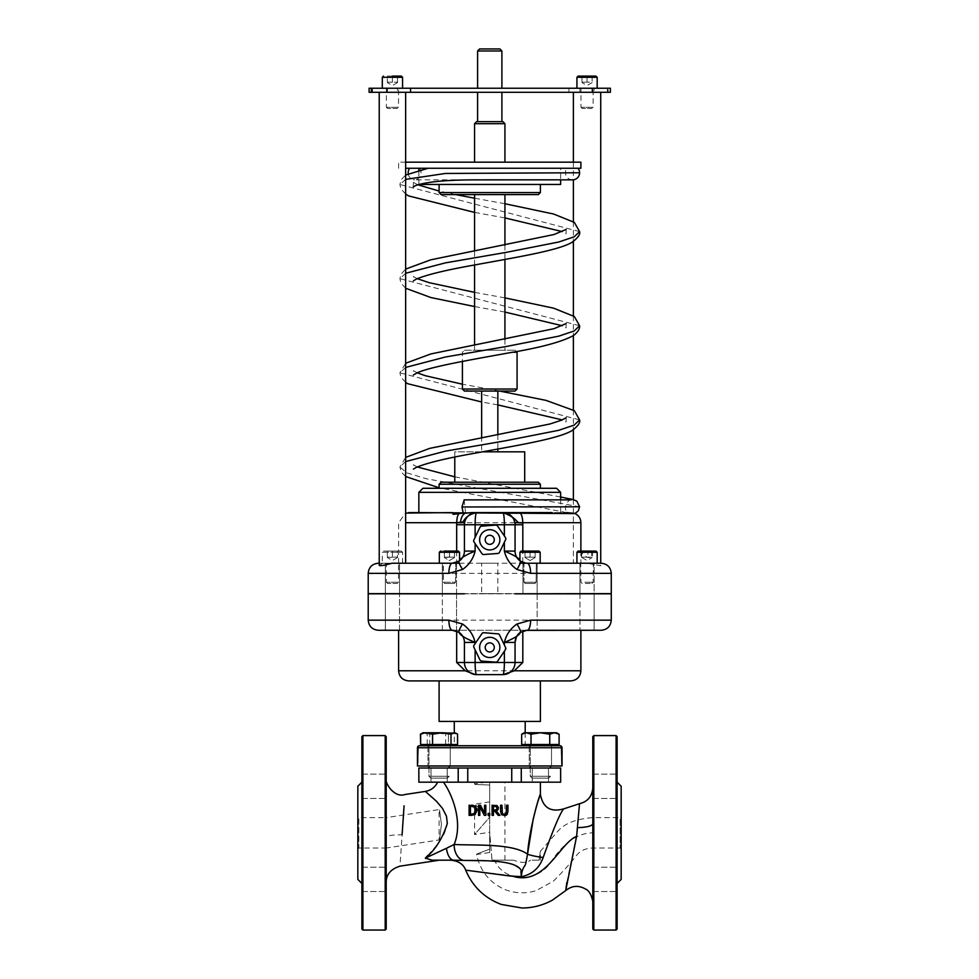 <?xml version="1.0" encoding="UTF-8"?>
<svg xmlns="http://www.w3.org/2000/svg" width="979" height="979" viewBox="0 0 979 979"><rect width="100%" height="100%" fill="white"/><g stroke="black" fill="none" stroke-linecap="round" stroke-linejoin="round"><path stroke-width="0.73" stroke-dasharray="4.89 3.67" d="M511.736 782.184L511.736 768.013L521.281 768.013L521.281 782.184L418.853 782.184L418.853 768.013L467.754 768.013L467.754 782.184M511.736 768.013L467.754 768.013M502.374 813.586L504.834 814.369M506.143 813.586L506.584 805.227L507.93 805.227L507.93 811.542L506.951 814.626M500.599 811.542L500.599 805.227L501.946 805.227L501.946 811.542M501.566 814.626L501.089 814.002M504.258 815.568L502.619 815.299M484.556 813.243L484.556 805.227L485.804 805.227L485.804 815.348L484.299 815.348L479.82 806.623L479.82 815.348L478.56 815.348L478.56 805.227L480.469 805.227M475.892 813.782L473.983 815.042M471.658 815.348L469.112 815.348L469.112 805.227L471.413 805.227M476.296 807.283L476.908 808.691M473.187 805.338L475.048 806.023M471.486 806.39L470.458 806.39L470.458 814.185L474.289 813.512M475.488 808.752L474.154 806.99M496.72 809.315L496.365 806.733L493.428 806.39L493.428 810.196L494.603 810.196M497.014 808.079L496.365 806.733L497.014 808.079L496.365 806.733L494.762 806.39M494.97 811.322L493.428 811.322L493.428 815.348L492.082 815.348L492.082 805.227L494.689 805.227M495.031 805.227L495.729 805.264M498.164 809.278L497.65 810.061M496.94 810.636L496.316 810.942L499.914 815.348L498.164 815.348M489.745 815.348L488.117 815.348L488.117 813.414L489.745 813.414L489.745 815.348M533.359 818.224L538.046 801.116M443.414 782.184L443.426 782.184C450.915 792.084 463.789 821.124 454.146 844.473C473.775 845.672 512.641 842.992 527.534 854.226A16.202 2.741 -171.2 0 0 543.186 857.469C553.184 829.482 560 813.28 563.671 808.874C560.098 813.084 553.27 829.274 543.186 857.457C539.392 868.128 532.05 874.577 521.134 876.805L521.146 876.266C522.982 865.216 524.72 867.773 525.845 863.135L527.534 854.226M428.9 765.982L550.431 765.982L428.9 765.982M489.745 768.013L550.431 768.013L489.745 768.013M447.207 768.013L431.005 768.013L447.207 768.013L431.005 768.013L447.207 768.013L447.207 782.184L431.005 782.184L447.207 782.184L431.005 782.184L447.207 782.184L447.207 768.013M521.281 782.184L560.637 782.184L560.637 768.013L521.281 768.013M548.485 768.013L532.282 768.013L548.485 768.013L532.282 768.013L548.485 768.013L548.485 782.184L532.282 782.184L548.485 782.184L532.282 782.184L548.485 782.184L548.485 768.013M489.745 782.184L504.931 782.184L489.745 782.184M489.671 782.184L485.927 782.184L489.671 782.184L489.671 785.036L489.671 782.184M489.671 785.036C470.177 784.24 470.177 784.24 489.671 785.036C470.177 784.24 470.177 784.24 489.671 785.036L489.671 816.988L489.671 785.036M565.74 890.56L565.838 889.727M566.804 882.63L577.426 831.404L579.531 803.71M521.134 876.805L465.833 870.147L513.216 876.376M432.204 860.174L453.828 860.174A16.202 7.685 -90 0 1 446.448 848.291L454.146 844.473A16.202 11.393 91.3 0 0 463.348 860.431L432.192 860.174C427.847 859.941 425.547 859.256 425.314 858.13L425.51 857.922M427.958 855.34L437.234 844.62L443.316 835.613L446.51 828.124L447.354 821.405L445.751 814.222L441.651 807.21L434.847 799.672L425.339 791.411M521.134 876.266L520.412 871.445L518.674 868.079L512.531 863.955L499.902 861.642L478.352 860.676M466.188 860.468L463.348 860.431M404.082 805.803L399.958 866.17M592.797 855.083L592.797 902.577M386.203 836.764L386.203 778.586L386.203 836.764C387.121 835.576 392.42 834.903 402.1 834.769M386.203 736.612L386.203 929.034M386.203 786.272L386.203 798.436L386.203 786.272M386.203 879.375L386.203 867.223L386.203 879.375M592.797 736.612L592.797 832.823C577.426 832.982 563.17 843.139 550.051 863.294C537.202 881.81 504.601 883.364 494.505 860.174L511.882 860.174L492.033 860.174L489.671 832.823L489.671 817.135L489.671 849.123L489.745 832.823L492.009 860.174L513.755 860.174C521.109 863.111 526.702 863.111 530.532 860.174M489.671 849.123L489.671 852.513L489.671 849.123C472.306 855.756 472.306 855.756 489.671 849.123C472.306 855.756 472.306 855.756 489.671 849.123M489.671 817.135L489.671 832.26L489.671 817.135L475.696 833.251C474.228 834.965 474.228 834.965 475.696 833.251C474.228 834.965 474.228 834.965 475.696 833.251L489.671 817.135M489.671 816.988L489.671 801.874L489.671 816.988L474.558 804.175L489.671 816.988M357.837 849.026L358.852 848.022L358.852 817.636L386.203 817.636L386.203 832.823L386.203 817.636L439.106 809.572L439.106 839.958L386.203 848.022L386.203 832.823L386.203 848.022L358.852 848.022L358.852 817.636L357.837 816.621L357.837 849.026L357.837 816.621M441.443 824.416C438.898 844.387 438.898 844.387 441.443 824.416C438.898 844.387 438.898 844.387 441.443 824.416C438.886 805.179 438.886 805.179 441.443 824.416C438.886 805.179 438.886 805.179 441.443 824.416M492.033 860.174L504.931 860.174L492.033 860.174M539.086 860.174C540.714 848.842 540.714 848.842 539.086 860.174C540.714 848.842 540.714 848.842 539.086 860.174C528.758 860.174 528.758 860.174 539.086 860.174C528.758 860.174 528.758 860.174 539.086 860.174L540.384 860.174L539.086 860.174M540.384 860.174L540.384 851.302L558.128 830.914C565.005 823.217 576.57 818.787 592.797 817.636L620.148 817.636L620.148 848.022L620.148 817.636L621.163 816.621L621.163 849.026L621.163 816.621M621.163 879.411L621.163 786.235M593.812 930.05L593.812 735.596M592.797 832.823L592.797 929.034M616.097 735.596L616.097 930.05M592.797 786.272L592.797 798.436L592.797 786.272M617.113 929.034L617.113 736.612M617.113 782.184L617.113 883.462L617.113 782.184M617.113 786.272L617.113 798.436L617.113 786.272M617.113 879.375L617.113 867.223L617.113 879.375M357.837 879.411L357.837 786.235M385.188 930.05L385.188 735.596M362.903 735.596L362.903 930.05M361.887 929.034L361.887 736.612M361.887 782.184L361.887 883.462L361.887 782.184M361.887 786.272L361.887 798.436L361.887 786.272M361.887 879.375L361.887 867.223L361.887 879.375M422.904 488.288L556.586 488.288M463.251 513.4L463.287 512.592L566.572 512.592L418.853 512.592L552.034 512.592M471.792 512.592L505.409 512.592M475.88 512.617L476.565 512.592C469.235 513.277 465.184 517.328 464.425 524.744M462.834 512.592L452.31 512.592M560.637 512.592L560.637 499.877M439.106 488.288L540.384 488.288L439.106 488.288M515.064 391.062L464.425 391.062M462.406 389.03L517.083 389.03M517.083 352.244L512.262 352.244M464.425 350.225L515.064 350.225L464.425 350.225L462.406 352.244L462.406 361.422M481.644 391.062L497.846 391.062L481.644 391.062M515.064 350.225L516.325 351.485M474.558 350.225L504.931 350.225L474.558 350.225L474.558 344.951M572.458 179.855A7.086 7.086 0 0 1 567.037 168.253L428.202 168.253M419.575 168.253L577.977 168.253L419.575 168.253A7.086 6.425 -90 0 1 420.419 175.779A7.086 6.425 -90 0 1 414.606 179.855L560.637 179.855L560.637 168.253L418.853 168.253L560.637 168.253M408.219 173.552A7.086 6.425 -90 0 0 414.606 179.855M405.636 168.253L580.89 168.253M464.168 499.877L465.502 512.592M571.455 499.853C568.848 498.005 561.261 509.851 568.456 512.592L566.572 512.592M453.106 514.318A10.133 4.283 -90 0 1 455.504 512.592M560.637 184.456L418.951 184.456M474.558 264.991L474.558 250.808M474.558 194.588L504.931 194.588L474.558 194.588M476.577 121.665L502.912 121.665M504.931 123.697L474.558 123.697M474.558 162.171L504.931 162.171L474.558 162.171M501.897 121.665L477.593 121.665L501.897 121.665M479.612 48.95L499.877 48.95M501.897 88.245L477.593 88.245L501.897 88.245M538.352 194.588L441.137 194.588M439.106 184.456L540.384 184.456L439.106 184.456M560.012 745.729L419.477 745.729A2.031 1.432 -90 0 0 418.045 747.748L417.458 765.982L561.444 765.982L561.444 747.748A2.031 1.432 90 0 0 560.012 745.729A2.031 2.031 0 0 1 562.032 747.748L561.444 765.982M450.242 765.982L427.97 765.982L450.242 765.982L427.97 765.982L450.242 765.982L450.242 745.729L427.97 745.729L450.242 745.729L427.97 745.729L450.242 745.729L450.242 765.982M551.52 765.982L529.247 765.982L551.52 765.982L529.247 765.982L551.52 765.982L551.52 745.729L529.247 745.729L551.52 745.729L529.247 745.729L551.52 745.729L551.52 765.982M454.293 745.729L525.197 745.729L454.293 745.729L454.293 732.769M441.137 482.206L538.352 482.206M454.782 482.206L524.707 482.206L454.782 482.206M495.717 525.087L497.54 525.968L505.47 537.606L505.629 539.637L499.51 552.327L497.834 553.465L483.773 554.518L481.949 553.637L474.02 541.987L473.86 539.967L479.979 527.277L481.656 526.139L495.717 525.087M479.624 539.796A10.12 10.12 0 0 1 494.811 531.034A10.12 10.12 0 0 1 494.811 548.57A10.12 10.12 0 0 1 479.624 539.796M497.834 633.756L499.51 634.894L505.629 647.596L505.47 649.615L497.54 661.253L495.717 662.134L481.656 661.082L479.979 659.944L473.86 647.254L474.02 645.234L481.949 633.584L483.773 632.703L497.834 633.756M479.624 647.425A10.12 10.12 0 0 0 494.811 656.187A10.12 10.12 0 0 0 494.811 638.651A10.12 10.12 0 0 0 479.624 647.425M570.769 680.907L408.72 680.907M489.745 674.629L502.912 674.629A12.152 12.152 0 0 0 515.064 662.477A12.152 12.152 0 0 1 502.912 674.629M439.106 680.907L540.384 680.907L439.106 680.907M514.868 522.59L515.064 551.079C515.333 556.439 517.915 560.208 522.81 562.399L525.662 563.121M378.347 563.231L452.274 563.231L456.532 562.46L452.274 563.231L398.6 563.231L527.216 563.231C521.648 562.374 521.648 562.374 527.216 563.231C521.648 562.374 521.648 562.374 527.216 563.231L587.204 563.231L600.727 565.74L600.727 563.231M453.828 563.121L456.679 562.399C461.574 560.208 464.156 556.439 464.425 551.079M601.143 630.268L594.045 630.268M594.143 630.256L594.143 593.812L579.96 593.812L594.143 593.812L579.96 593.812L594.143 593.812L594.143 630.256L378.347 630.268M385.347 630.256L385.347 593.812L399.53 593.812L385.347 593.812L399.53 593.812L385.347 593.812L385.445 630.268M456.532 631.039L456.532 593.812L442.349 593.812L456.532 593.812L442.349 593.812L456.532 593.812L456.532 630.268L450.609 630.268L456.532 631.039L452.274 630.268L527.216 630.268C521.648 631.125 521.648 631.125 527.216 630.268C521.648 631.125 521.648 631.125 527.216 630.268L537.141 630.268L535.819 630.268L537.141 630.268L537.141 593.812L522.957 593.812L537.141 593.812L537.141 630.268M442.349 630.268L442.349 593.812L442.349 630.268L443.671 630.268L398.6 630.268L456.532 630.268M591.169 630.268L579.96 630.268L591.169 630.268M537.141 593.812L522.957 593.812L537.141 593.812M535.819 630.268L580.89 630.268M388.32 630.268L399.53 630.268L388.32 630.268M398.6 630.268L399.53 630.268L399.53 593.812L399.53 630.268M525.662 630.378L520.363 632.385M379.228 565.372L382.813 563.231L379.228 563.231M385.347 563.231L385.347 593.617L385.347 563.243L399.53 563.231L399.53 593.617L385.347 593.617L399.53 593.617L385.347 593.617L399.53 593.617L399.53 563.231L388.32 563.231M450.609 563.231L537.141 563.231L537.141 593.617L522.957 593.617L537.141 593.617L522.957 593.617L537.141 593.617L537.141 563.231L522.957 563.231L522.957 593.617L522.957 562.46M601.143 563.231L596.823 563.231L600.727 565.74M576.925 563.231L591.169 563.231M528.88 563.231L522.957 563.231M456.532 563.231L456.532 593.617L442.349 593.617L456.532 593.617L442.349 593.617L456.532 593.617L456.532 562.46M382.813 563.231L392.028 563.231M596.823 563.231L587.204 563.231M464.425 642.432L463.703 638.296L461.06 634.025L456.679 631.1L453.828 630.378M476.577 674.629A12.152 12.152 0 0 1 464.425 662.477M368.214 593.812L611.275 593.812M368.214 593.617L611.275 593.617M502.912 512.592L503.83 512.629M568.934 92.295L568.934 88.245L607.347 88.245L607.347 92.295L369.107 92.295M610.382 92.295L608.13 92.295L608.13 88.245L607.347 88.245M608.13 92.295L607.347 92.295M568.934 88.245L387.17 88.245L387.17 92.295M369.107 88.245L387.17 88.245M608.13 88.245L610.382 88.245M594.143 88.245L579.96 88.245L594.143 88.245L594.143 92.295L579.96 92.295L594.143 92.295M397.401 88.245L387.476 88.245L397.401 88.245L397.401 92.295L387.476 92.295L397.401 92.295M379.228 92.295L405.636 92.295L379.228 92.295M573.388 92.295L600.727 92.295L573.388 92.295M501.897 92.295L477.593 92.295L501.897 92.295M594.143 563.231L579.96 563.231L594.143 563.231L594.143 593.617L579.96 593.617L594.143 593.617L579.96 593.617L594.143 593.617L594.143 563.243M573.388 162.171L573.388 179.793M573.388 221.719L573.388 241.483M573.388 315.862L573.388 335.626M573.388 410.005L573.388 429.769M573.388 499.608L573.388 563.231M494.297 647.425A4.552 4.552 0 0 1 487.469 651.353A4.552 4.552 0 0 1 487.469 643.484A4.552 4.552 0 0 1 494.297 647.425M494.297 539.796A4.552 4.552 0 0 0 487.469 535.868A4.552 4.552 0 0 0 487.469 543.737A4.552 4.552 0 0 0 494.297 539.796M464.425 593.812L559.878 593.617L464.425 593.812M454.293 721.425L525.197 721.425L454.293 721.425M439.106 721.425L540.384 721.425M398.6 168.253L398.6 162.171L580.89 162.171M405.636 162.171L398.6 162.171M481.644 451.821L497.846 451.821L481.644 451.821L481.644 437.809M454.782 457.071L454.782 451.821L482.5 451.821M524.707 451.821L454.782 451.821M497.846 593.617L481.644 593.617L497.846 593.617L497.846 563.231L481.644 563.231L481.644 593.617M481.644 563.231L497.846 563.231M428.973 768.013L428.973 776.274L430.846 778.134L428.973 776.274L449.239 776.274L447.366 778.134L430.846 778.134L447.366 778.134L430.846 778.134L447.366 778.134L449.239 776.274L428.973 776.274L449.239 776.274L428.973 776.274L428.973 745.729L449.239 745.729L428.973 745.729L449.239 745.729L428.973 745.729L428.973 765.982M453.142 732.769L448.468 734.213L439.106 732.769L453.142 732.769L457.817 734.213L453.142 732.769L439.106 732.769L429.757 734.213L425.07 732.769L420.395 734.213L425.07 732.769L422.904 732.769L429.757 734.213L439.106 732.769L448.468 734.213L453.142 732.769M426.611 732.769L425.07 732.769M457.817 744.517L429.757 744.517L448.468 744.517L448.468 734.213L448.468 744.517L457.817 744.517L457.817 734.213L455.308 732.769L422.904 732.769M420.395 744.517L429.757 744.517L429.757 734.213L429.757 744.517L420.652 744.517L457.56 744.517M422.904 745.729L455.308 745.729L422.904 745.729M530.251 768.013L530.251 776.274L532.123 778.134L530.251 776.274L550.516 776.274L548.644 778.134L532.123 778.134L548.644 778.134L532.123 778.134L548.644 778.134L550.516 776.274L530.251 776.274L550.516 776.274L530.251 776.274L530.251 745.729L550.516 745.729L530.251 745.729L550.516 745.729L530.251 745.729L530.251 765.982M559.095 734.213L556.586 732.769L549.733 734.213L540.384 732.769L554.42 732.769L559.095 734.213L554.42 732.769L556.586 732.769L540.384 732.769L531.022 734.213L526.347 732.769L540.384 732.769L549.733 734.213L554.42 732.769L559.095 734.213L559.095 744.517L549.733 744.517L549.733 734.213L554.42 732.769L526.347 732.769L521.672 734.213L526.347 732.769L524.181 732.769L531.022 734.213L540.384 732.769L549.733 734.213L549.733 744.517L554.42 744.517L521.672 744.517L556.586 744.517L540.384 744.517L549.733 744.517L549.733 734.213M521.672 734.213L521.672 744.517L531.022 744.517L531.022 734.213L540.384 732.769L524.181 732.769L521.672 734.213L526.347 732.769L531.022 734.213L531.022 744.517L526.347 744.517L540.384 744.517L524.181 744.517L549.733 744.517M524.181 745.729L556.586 745.729L524.181 745.729L556.586 745.729L524.181 745.729L524.181 744.517M531.022 744.517L531.022 734.213M421.814 733.393L423.931 732.769L427.199 734.213L436.426 732.769L445.653 734.213L451.613 732.769L457.56 734.213M427.199 744.517L427.199 734.213M445.653 744.517L445.653 734.213M449.361 563.231L455.712 563.231L449.361 563.231M443.365 582.236L455.516 582.236L443.365 582.236L455.516 582.236L443.365 582.236L443.365 563.427L455.516 563.427L443.157 563.231L455.712 563.231L443.157 563.231L443.365 582.236L444.601 583.484L454.268 583.484L444.601 583.484L454.268 583.484L444.601 583.484L443.365 582.236M444.417 551.079L444.368 557.602L449.434 557.149L449.434 551.079L444.368 551.079L454.501 551.079L440.526 551.079L458.356 551.079L449.434 551.079L449.434 557.149L454.501 557.149L444.368 557.149L444.344 551.079L449.361 551.079L449.361 557.149L444.344 557.149L454.537 557.149L454.537 551.079L444.344 551.079L458.356 551.079L459.567 552.291L439.314 552.291L459.567 552.291L439.314 552.291L439.314 563.231L459.261 563.231M449.508 557.149L449.508 551.079M454.501 557.602L449.434 560.526L444.368 557.602L449.434 560.526L454.501 557.602L454.464 551.079M454.464 557.149L449.361 557.149M530.055 563.231L523.777 563.231L530.055 563.231M536.125 582.236L523.973 582.236L536.125 582.236L523.973 582.236L523.973 563.427L536.125 563.427L523.777 563.231L523.973 582.236L536.125 582.236L534.889 583.484L525.221 583.484L534.889 583.484L525.221 583.484L534.889 583.484L536.125 582.236L536.333 563.231L536.125 582.236M520.228 563.231L540.175 563.231L519.922 563.231L519.922 552.291L540.175 552.291L519.922 552.291L521.134 551.079L538.964 551.079L521.134 551.079L538.964 551.079L540.175 552.291L519.922 552.291M530.055 551.079L530.055 557.149L530.055 551.079L535.121 551.079L535.121 557.149L530.055 557.149L535.121 557.149L530.055 557.149L535.121 557.149L535.121 551.079L524.989 551.079L535.121 551.079L530.055 551.079L530.055 557.149L524.989 557.149L524.989 551.079L524.989 557.602L530.055 557.149L530.055 551.079L524.989 551.079L524.989 557.602L524.989 551.079M530.055 560.526L524.989 557.602L530.055 560.526L535.121 557.602L530.055 560.526M454.268 583.484L455.516 582.236L455.712 563.231L455.516 582.236L454.268 583.484M444.368 557.149L444.368 551.079L444.368 557.149M454.501 557.149L454.501 551.079L454.501 557.149M392.432 563.231L386.154 563.231L392.432 563.231M387.598 583.484L386.362 582.236L386.362 563.427L398.514 563.427L398.514 582.236L386.362 582.236L398.514 582.236L397.266 583.484L387.598 583.484L397.266 583.484M382.312 563.231L402.565 563.231L382.312 563.231L382.312 552.291L402.565 552.291L382.312 552.291L383.523 551.079L401.353 551.079L383.523 551.079M397.498 551.079L387.366 551.079L397.498 551.079L397.498 557.149L387.366 557.149L387.366 551.079L387.366 557.602L392.432 557.149L392.432 551.079L392.432 557.149L397.498 557.149L397.498 551.079M397.498 557.602L392.432 560.526L387.366 557.602M581.183 563.231L593.335 563.231L581.183 563.231M584.891 582.236L593.127 582.236L584.891 582.236M585.332 583.484L591.891 583.484L585.332 583.484M578.724 551.079L595.966 551.079M587.975 551.079L581.587 551.079L581.587 557.149L592.515 557.149L591.585 557.149L591.585 551.079L592.515 551.079L587.975 551.079L587.975 557.149M592.515 551.079L592.515 557.149L588.856 557.602L586.127 557.149L586.127 551.079L591.585 551.079M586.127 557.149L581.587 557.149L582.517 557.149L582.517 551.079M519.922 560.796L519.922 563.231L540.175 563.231L540.175 552.291M530.055 557.149L524.989 557.149L530.055 557.149M535.121 557.149L535.121 551.079L535.121 557.149M587.057 88.245L580.78 88.245L587.057 88.245M582.224 108.498L580.975 107.262L580.975 88.453L593.127 88.453L593.127 107.262L580.975 107.262L593.127 107.262L591.891 108.498L582.224 108.498L591.891 108.498M576.925 88.245L597.178 88.245L576.925 88.245M578.136 76.093L595.966 76.093M592.124 76.093L592.124 82.163L587.057 82.163L592.124 82.163L592.124 76.093L581.991 76.093L581.991 82.615L581.991 76.093M587.057 82.163L581.991 82.163L587.057 82.163L587.057 76.093L587.057 82.163M592.124 82.615L587.057 85.54L581.991 82.615M392.432 88.245L386.154 88.245L392.432 88.245M387.598 108.498L386.362 107.262L386.362 88.453L398.514 88.453L398.514 107.262L386.362 107.262L398.514 107.262L397.266 108.498L387.598 108.498L397.266 108.498M382.312 88.245L402.565 88.245L382.312 88.245M387.366 76.093L397.498 76.093L387.366 76.093L387.366 82.615L387.366 76.093M392.432 82.163L387.366 82.163L392.432 82.163L392.432 76.093L392.432 82.163L397.498 82.163L392.432 82.163M397.498 82.163L397.498 76.093L397.498 82.163M397.498 82.615L392.432 85.54L387.366 82.615M458.209 782.184L458.209 768.013M475.696 833.251L474.558 833.288L475.696 833.251M560.637 492.339L418.853 492.339M405.636 179.39L399.897 184.529L579.592 231.607M405.636 273.288L399.909 278.66L579.592 325.75M405.636 367.431L399.897 372.815L579.592 419.893M405.636 461.574L399.897 466.959L406.726 472.833L426.195 478.719L579.592 506.804M580.89 522.713L522.737 522.713M514.893 522.713L464.597 522.713M456.752 522.713L405.636 522.713M501.897 50.981L477.593 50.981M439.106 192.557L540.384 192.557M562.032 747.748L418.045 747.748L418.045 765.982M540.384 484.238L439.106 484.238M398.6 670.786L580.89 670.786M522.81 562.399L522.81 551.079M456.679 551.079L456.679 562.399M368.214 620.148L611.275 620.148M611.275 573.351L368.214 573.351M398.71 563.231L386.154 563.231M589.223 563.427L580.975 563.427L589.223 563.427M597.178 552.291L576.925 552.291M593.335 88.245L580.78 88.245M597.178 77.304L576.925 77.304M398.514 88.453L386.362 88.453M402.565 77.304L382.312 77.304M550.431 768.013L550.431 765.982M532.282 782.184L532.282 768.013L532.282 782.184M431.005 782.184L431.005 768.013L431.005 782.184M485.927 782.184L474.558 783.922L474.558 782.184M386.203 778.525L386.203 835.625M489.671 801.874L474.558 804.175L474.582 834.549L489.671 832.26M621.163 849.026L620.148 848.022L592.797 848.022C585.785 848.206 580.412 850.604 576.692 855.218C570.586 863.148 562.827 871.775 553.416 881.137L536.113 890.657C525.221 893.949 514.513 893.46 503.977 889.189C489.194 882.189 480.077 870.625 476.626 854.496L489.671 852.513M504.931 860.174L504.931 782.184M592.797 798.436L617.113 798.436L592.797 798.436M592.797 774.12L617.113 774.12L592.797 774.12M592.797 891.526L617.113 891.526L592.797 891.526M592.797 867.223L617.113 867.223L592.797 867.223M361.887 798.436L386.203 798.436L361.887 798.436M361.887 774.12L386.203 774.12L361.887 774.12M361.887 891.526L386.203 891.526L361.887 891.526M361.887 867.223L386.203 867.223L361.887 867.223M405.636 194.099L400.876 188.788L399.897 184.529L401.145 179.757L405.636 175.045M504.931 203.742L474.558 198.199M455.639 194.588L439.106 191.04M417.837 184.786L413.419 182.388M413.407 182.363L413.297 186.842M405.636 288.242L400.888 282.943L399.909 278.66L401.011 274.157L405.636 269.103M566.095 229.429L566.095 233.761L562.264 231.595M504.931 217.925L474.558 212.394M504.931 297.885L474.558 292.354M417.225 278.672L413.432 276.531L413.407 280.826M405.636 382.385L400.876 377.074L399.897 372.815L405.636 363.258M566.095 323.572L566.082 327.904L562.264 325.738M504.931 312.068L474.558 306.537M499.645 391.062L462.406 384.196M417.225 372.815L413.407 370.649L413.395 374.994M405.636 476.528L401.317 472.049L399.897 466.959L405.636 457.401M566.095 417.727L566.095 422.059L562.264 419.893M497.846 404.914L481.644 401.977M560.637 497.014L454.782 476.834M417.225 466.959L413.407 464.792L413.395 469.125M566.547 512.592L439.106 487.787M398.6 563.231L398.6 522.713L405.636 513.069M418.853 184.456L418.853 169.967M504.931 245.276L504.931 259.459M504.931 339.419L504.931 350.225M580.89 551.079L580.89 563.231M522.957 631.039L522.957 630.268M579.96 593.812L579.96 630.268L579.96 593.812M442.349 563.231L442.349 593.617L442.349 563.231M387.476 92.295L387.476 88.245M579.96 92.295L579.96 88.245M427.97 745.729L427.97 765.982L427.97 745.729M529.247 745.729L529.247 765.982L529.247 745.729M525.197 732.769L525.197 745.729M497.846 434.86L497.846 449.043M579.96 563.231L579.96 593.617L579.96 563.231M449.239 765.982L449.239 768.013M455.308 744.517L455.308 745.729M550.516 765.982L550.516 768.013M556.586 744.517L556.586 745.729M459.567 560.796L459.567 552.291M525.221 583.484L523.973 582.236L525.221 583.484M439.314 552.291L440.526 551.079M402.565 563.231L402.565 552.291L401.353 551.079M582.224 583.484L580.975 582.236L580.78 563.231M591.891 583.484L593.127 582.236L593.335 563.231M581.93 557.565L587.057 560.526L592.185 557.565"/><path stroke-width="1.47" d="M521.281 768.013L511.736 768.013L511.736 782.184L560.637 782.184L560.637 768.013L521.281 768.013L521.281 782.184M467.754 782.184L467.754 768.013L458.209 768.013L458.209 782.184L511.736 782.184M467.754 768.013L511.736 768.013M504.258 815.568L506.951 814.626L507.93 811.542L507.93 805.227L506.584 805.227L506.143 813.586L504.258 814.418L502.374 813.586L501.946 805.227L500.599 805.227L500.599 811.542L501.566 814.626L505.556 815.421M501.946 811.542L502.374 813.586L504.258 814.418L506.045 813.72M507.465 813.965L506.192 815.177M501.689 814.736L500.599 811.542M485.804 815.348L485.804 805.227L484.556 805.227L484.556 813.243L480.469 805.227L478.56 805.227L478.56 815.348L479.82 815.348L479.82 806.623L484.299 815.348L485.804 815.348M480.469 805.227L484.556 813.243M475.035 814.54L477.103 810.294L475.035 814.54L471.437 815.348L475.035 814.54M476.908 808.691L477.103 810.294L475.048 806.023L469.112 805.227L469.112 815.348L471.437 815.348M475.048 806.023L475.831 806.696M471.413 805.227L473.187 805.338M475.488 808.752L474.289 813.512L475.696 810.282L474.154 806.99L471.486 806.39L473.371 806.635M474.007 813.684L470.458 814.185L470.458 806.39L471.486 806.39M499.914 815.348L496.316 810.942L498.409 807.969L497.259 805.754L492.082 805.227L492.082 815.348L493.428 815.348L493.428 811.322L494.97 811.322L498.164 815.348L499.914 815.348M494.603 810.196L496.439 809.67L497.014 808.079L496.365 806.733L494.762 806.39L496.365 806.733L497.014 808.079L496.439 809.67L493.428 810.196L493.428 806.39L496.157 806.61M496.439 809.67L497.014 808.079L496.365 806.733L494.762 806.39L496.365 806.733L497.014 808.079L496.365 806.733M496.414 805.374L498.409 807.969L498.164 809.278M498.335 807.247L498.409 807.969M497.65 810.061L496.94 810.636M498.164 815.348L494.97 811.322M488.117 815.348L489.745 815.348L489.745 813.414L488.117 813.414L488.117 815.348M443.426 782.197C450.915 792.084 463.789 821.124 454.146 844.473C473.787 845.672 512.641 842.992 527.534 854.226L525.845 863.135C524.72 867.688 522.982 865.387 521.146 876.119L521.134 876.805C532.05 874.577 539.392 868.128 543.186 857.469A16.202 2.741 8.8 0 1 527.534 854.226C529.517 829.788 537.912 799.182 540.298 794.532C540.408 792.158 529.333 827.781 527.534 854.226L533.359 818.224M538.046 801.116L540.384 794.299L540.384 782.184M428.9 765.982L428.9 768.013M458.209 782.184L418.853 782.184L418.853 768.013L458.209 768.013M521.134 876.633L510.096 876.021L465.698 870.147C463.52 864.261 458.539 860.933 450.768 860.174M543.186 857.469C553.184 829.482 560 813.28 563.671 808.874C560.098 813.084 553.27 829.274 543.186 857.457M540.384 794.299C542.831 807.638 550.59 812.497 563.671 808.874L579.531 803.698L576.607 836.36L565.74 890.547M565.838 889.727L566.804 882.63M437.613 782.184C435.068 787.312 430.98 790.396 425.339 791.411L436.45 801.238L442.569 808.495L446.485 816.253L447.305 823.51C442.471 838.611 435.129 850.151 425.314 858.13L446.448 848.291L425.314 858.13L432.192 860.174L453.852 860.174A16.202 7.685 -90 0 1 446.448 848.291L454.146 844.473A16.202 11.393 91.3 0 0 463.348 860.431C485.094 860.578 527.326 859.611 521.134 876.266L521.146 876.266M453.852 860.174L463.348 860.431M425.51 857.922L427.958 855.34M478.352 860.676L466.188 860.468M402.1 834.769L404.082 805.803M592.797 880.537L592.797 869.291M386.203 929.034L386.203 736.612L385.188 735.596L385.188 930.05L386.203 929.034M617.113 782.184L621.163 786.235L621.163 879.411L617.113 883.462M593.812 832.823L593.812 930.05L616.097 930.05L616.097 735.596L593.812 735.596L593.812 832.823M593.812 930.05L592.797 929.034L592.797 736.612L593.812 735.596M616.097 735.596L617.113 736.612L617.113 929.034L616.097 930.05M361.887 782.184L357.837 786.235L357.837 879.411L361.887 883.462M362.903 735.596L361.887 736.612L361.887 929.034L362.903 930.05L362.903 735.596L385.188 735.596M556.586 488.288L422.904 488.288L418.853 492.339L560.637 492.339L556.586 488.288M552.034 512.592L502.912 512.592C520.228 519.078 514.538 523.826 522.737 522.713L580.89 522.713L580.89 551.079M525.662 563.121L520.363 561.114C519.714 558.581 514.391 555.228 504.369 551.079C506.167 558.691 510.353 564.822 516.924 569.472A10.133 1.885 -55.7 0 0 520.363 561.114A12.152 12.152 0 0 1 515.064 551.079L515.064 524.744A12.152 12.152 0 0 0 502.912 512.592L471.792 512.592L463.251 513.4L461.978 506.975L579.592 506.804L578.271 510.928L574.906 513.498L566.572 512.592C568.64 512.886 580.608 513.73 571.626 513.571L418.853 512.592L418.853 492.339M560.637 499.877L560.637 492.339M462.406 389.03L464.425 391.062L515.064 391.062L517.083 389.03L462.406 389.03L462.406 361.422M512.262 352.244L517.083 352.244L516.325 351.485M577.977 168.253A7.086 7.086 0 0 1 572.458 179.855M409.65 168.253A7.086 6.425 -90 0 0 408.219 173.552M405.636 162.171L580.89 162.171L580.89 168.253L405.636 168.253M461.978 506.975L464.168 499.877L571.393 499.853M520.632 513.571A10.133 3.671 90 0 1 522.737 522.713L514.893 522.713M405.636 513.069L452.31 512.592L453.106 514.318L458.747 513.706A10.133 3.671 90 0 0 456.752 522.713L460.656 522.211C465.049 523.275 462.357 515.921 476.577 512.592A12.152 12.152 0 0 0 464.425 524.744L464.425 551.079L464.425 524.744L456.679 524.744L456.679 551.079M408.72 512.592L418.853 512.592M476.528 512.592L476.577 512.592A12.152 1.468 -90 0 0 475.121 524.744L522.81 524.744L522.737 522.713M458.747 513.706L463.593 513.02M418.951 184.456L560.637 184.456L560.637 179.842L572.507 179.842L478.645 179.867C447.856 179.769 426.905 181.653 415.806 185.508L413.297 186.842M474.558 344.951L474.558 264.991M474.558 250.808L474.558 194.588M474.558 123.697L504.931 123.697L502.912 121.665L476.577 121.665L474.558 123.697L474.558 162.171M499.877 48.95L479.612 48.95L477.593 50.981L501.897 50.981L499.877 48.95M501.897 88.245L501.897 50.981M439.106 192.557L441.137 194.588L538.352 194.588L540.384 192.557L439.106 192.557L439.106 184.456M562.032 747.748L562.032 765.982L561.444 747.748L417.458 747.748A2.031 2.031 0 0 1 419.477 745.729A2.031 2.031 0 0 0 417.458 747.748L417.458 765.982L418.045 747.748A2.031 1.432 -90 0 1 419.477 745.729L560.012 745.729A2.031 1.432 90 0 1 561.444 747.748L562.032 747.748A2.031 2.031 0 0 0 560.012 745.729M561.444 765.982L418.045 765.982M489.745 482.206L441.137 482.206L439.106 484.238L540.384 484.238L538.352 482.206L489.745 482.206M439.106 488.288L439.106 484.238M495.717 525.087A2.031 2.031 0 0 1 497.54 525.968L505.47 537.606A2.031 2.031 0 0 1 505.629 539.637L499.51 552.327A2.031 2.031 0 0 1 497.834 553.465L483.773 554.518A2.031 2.031 0 0 1 481.949 553.637L474.02 541.987A2.031 2.031 0 0 1 473.86 539.967L479.979 527.277A2.031 2.031 0 0 1 481.656 526.139L495.863 525.074M497.834 633.756A2.031 2.031 0 0 1 499.51 634.894L505.629 647.596A2.031 2.031 0 0 1 505.47 649.615L497.54 661.253A2.031 2.031 0 0 1 495.717 662.134L481.656 661.082A2.031 2.031 0 0 1 479.979 659.944L473.86 647.254A2.031 2.031 0 0 1 474.02 645.234L481.949 633.584A2.031 2.031 0 0 1 483.773 632.703L498.458 633.902M505.629 647.596L505.47 649.615M481.656 661.082L481.032 660.935M489.745 674.629L475.549 674.629L465.16 670.786L398.6 670.786C399.199 676.93 402.577 680.307 408.72 680.907L570.769 680.907C576.912 680.307 580.29 676.93 580.89 670.786L514.33 670.786L502.912 674.629A12.152 12.152 0 0 0 515.064 662.477L515.064 642.432L515.064 662.477L504.369 662.477A12.152 1.468 90 0 1 502.912 674.629L503.94 674.629M464.597 522.713L456.752 522.713L456.679 524.744M368.214 620.148C368.814 626.303 372.191 629.668 378.347 630.268L452.274 630.268A10.133 3.402 -90 0 1 448.871 620.148L368.214 620.148L368.214 593.812L464.425 593.812L368.214 593.617L368.214 573.351L448.871 573.351A10.133 3.402 -90 0 1 452.274 563.231L453.828 563.121M475.121 643.619L475.121 642.432C473.322 634.808 469.137 628.677 462.565 624.027A10.133 1.885 124.3 0 0 459.127 632.385C459.775 634.93 465.098 638.271 475.121 642.432L464.425 642.432A12.152 12.152 0 0 0 459.127 632.385L452.274 630.268L442.349 630.268M530.618 620.148A10.133 3.402 90 0 1 527.216 630.268L601.143 630.268C607.298 629.668 610.676 626.303 611.275 620.148L530.618 620.148L516.924 624.027C510.353 628.677 506.167 634.808 504.369 642.432C514.391 638.271 519.727 634.93 520.363 632.385A10.133 1.885 -124.3 0 0 516.924 624.027M580.89 670.786L580.89 630.268L594.143 630.256M399.53 630.268L385.347 630.256M462.565 624.027L448.871 620.148M504.369 645.002L504.369 642.432L515.064 642.432A12.152 12.152 0 0 1 520.363 632.385A12.152 12.152 0 0 0 515.064 642.432L516.471 636.754L520.363 632.385L526.971 630.28L535.819 630.268M594.045 630.268L525.662 630.378M537.141 630.268L527.216 630.268M385.445 630.268L398.6 630.268L398.6 670.786M594.045 563.231L528.88 563.231M527.216 563.231A10.133 3.402 90 0 1 530.618 573.351L611.275 573.351C610.676 567.208 607.298 563.831 601.143 563.231L576.925 563.231L576.925 552.291L597.178 552.291L595.966 551.079L578.724 551.079M450.609 563.231L392.028 563.231C384.233 565.36 379.962 566.082 379.228 565.372L379.228 92.295M379.228 563.231L378.347 563.231C372.191 563.831 368.814 567.208 368.214 573.351M516.924 569.472L530.618 573.351M459.127 561.114A12.152 12.152 0 0 0 464.425 551.079A12.152 12.152 0 0 1 459.127 561.114A10.133 1.885 55.7 0 0 462.565 569.472C469.137 564.822 473.322 558.691 475.121 551.079C465.098 555.228 459.775 558.581 459.127 561.114L452.274 563.231M448.871 573.351L462.565 569.472M465.16 670.786L456.679 662.477L456.679 631.1M453.828 630.378L452.518 630.28M522.81 631.1L522.81 662.477L514.33 670.786M464.425 642.432L464.425 662.477L464.425 642.432A12.152 12.152 0 0 0 459.127 632.385M464.425 662.477A12.152 12.152 0 0 0 476.577 674.629A12.152 1.468 -90 0 1 475.121 662.477L456.679 662.477M475.549 674.629L502.912 674.629M611.275 620.148L611.275 593.812L515.064 593.812L611.275 593.617L611.275 573.351M503.83 512.629L510.463 515.223M510.916 515.603L513.437 518.674M513.767 519.274L514.868 522.59M502.912 512.592A12.152 1.468 90 0 1 504.369 524.744L504.369 536.002M371.359 92.295L371.359 88.245L369.107 88.245L369.107 92.295L610.382 92.295L610.382 88.245L592.319 88.245L592.319 92.295M371.359 88.245L372.142 88.245L372.142 92.295M410.556 92.295L410.556 88.245L372.142 88.245M410.556 88.245L592.319 88.245M501.897 121.665L501.897 92.295M573.388 92.295L573.388 162.171M573.388 179.793L573.388 221.719M573.388 241.483L573.388 315.862M573.388 335.626L573.388 410.005M573.388 429.769L573.388 499.608M494.297 647.425A4.552 4.552 0 0 0 487.469 643.484A4.552 4.552 0 0 0 487.469 651.353A4.552 4.552 0 0 0 494.297 647.425M479.624 647.425A10.12 10.12 0 0 1 494.811 638.651A10.12 10.12 0 0 1 494.811 656.187A10.12 10.12 0 0 1 479.624 647.425M494.297 539.796A4.552 4.552 0 0 1 487.469 543.737A4.552 4.552 0 0 1 487.469 535.868A4.552 4.552 0 0 1 494.297 539.796M479.624 539.796A10.12 10.12 0 0 0 494.811 548.57A10.12 10.12 0 0 0 494.811 531.034A10.12 10.12 0 0 0 479.624 539.796M454.293 732.769L454.293 721.425M540.384 680.907L540.384 721.425L439.106 721.425L439.106 680.907M481.644 437.809L481.644 391.062M454.782 482.206L454.782 457.071M482.5 451.821L524.707 451.821L524.707 482.206M425.07 732.769L420.652 734.213L422.904 732.769L441.786 732.769L432.559 734.213L426.611 732.769M421.251 733.748L420.395 734.213L420.652 744.517L420.652 734.213M422.904 745.729L422.904 744.517L422.904 745.729M530.251 768.013L530.251 765.982M554.42 732.769L549.733 734.213L540.384 732.769L556.586 732.769L559.095 734.213L554.42 732.769M531.022 734.213L526.347 732.769L540.384 732.769L531.022 734.213L531.022 744.517L521.672 744.517L521.672 734.213L526.347 732.769L524.181 732.769L521.672 734.213M549.733 734.213L549.733 744.517L559.095 744.517L559.095 734.213M549.733 744.517L531.022 744.517M524.181 745.729L524.181 744.517M454.28 732.769L451.013 734.213L441.786 732.769L456.41 733.393L454.28 732.769M451.013 734.213L451.013 744.517L457.56 744.517L457.56 734.213L456.41 733.393M451.013 744.517L432.559 744.517L432.559 734.213M432.559 744.517L420.652 744.517M459.261 563.231L439.314 563.231L439.314 552.291L459.567 552.291L458.356 551.079L444.344 551.079M449.361 551.079L454.537 551.079M581.587 551.079L586.127 551.079M519.922 560.796L519.922 552.291L540.175 552.291L540.175 563.231L520.228 563.231M540.175 552.291L538.964 551.079L521.134 551.079L519.922 552.291M524.989 551.079L530.055 551.079M581.991 76.093L587.057 76.093L578.136 76.093L576.925 77.304L597.178 77.304L595.966 76.093L587.057 76.093L592.124 76.093M576.925 88.245L576.925 77.304M392.432 76.093L401.353 76.093L392.432 76.093M382.312 88.245L382.312 77.304L402.565 77.304L401.353 76.093M576.607 836.36C559.339 843.335 545.327 885.922 513.229 876.376M592.797 823.828C592.014 826.007 587.045 827.279 577.904 827.647M579.592 172.757L445.433 173.454L405.636 179.39M413.407 280.826L416.161 279.162C426.807 274.683 446.351 269.947 474.791 264.954C515.101 257.465 557.222 250.832 571.675 242.535C577.806 238.068 580.437 234.422 579.592 231.607L574.208 236.808L558.715 242.021L505.8 252.447L445.433 262.861L405.636 273.288M413.395 374.994L416.993 372.913C430.124 366.758 471.609 359.66 508.052 353.027C540.127 347.753 562.007 341.879 573.67 335.43C578.002 331.905 579.972 328.675 579.592 325.75L574.196 330.963L558.691 336.176L505.776 346.59L445.421 357.005L405.636 367.431M413.395 469.125L416.185 467.436C426.832 462.957 446.363 458.233 474.778 453.24C515.101 445.763 557.235 439.118 571.675 430.821C577.806 426.354 580.437 422.72 579.592 419.893L574.208 425.094L558.715 430.307L505.8 440.734L445.433 451.148L405.636 461.574M405.636 522.713L456.752 522.713M507.697 512.592L505.58 512.592M465.098 513.216A10.133 6.816 90 0 0 460.656 522.174M522.81 551.079L522.81 524.744M475.121 543.602L475.121 551.079L464.425 551.079M522.81 662.477L515.064 662.477M504.369 651.219L504.369 662.477L475.121 662.477L475.121 649.848M504.369 542.231L504.369 551.079L515.064 551.079A12.152 12.152 0 0 0 520.363 561.114M464.425 524.744L475.121 524.744L475.121 537.373M592.797 902.577L592.797 902.577C593.482 905.024 591.989 891.49 585.479 889.042C578.552 885.077 571.981 885.579 565.74 890.56L552.278 900.215C542.819 905.367 532.711 907.961 521.954 907.998L501.309 904.437C484.556 898.098 472.686 886.668 465.698 870.147M386.203 882.189C386.252 874.394 390.841 869.058 399.958 866.17L439.387 860.174M386.203 778.525C384.527 782.833 394.366 798.228 404.841 794.544L425.339 791.411M579.531 803.71C587.779 801.581 592.197 796.27 592.797 787.777M362.903 930.05L385.188 930.05M517.083 389.03L517.083 352.244M405.636 175.045L428.178 168.253M579.592 231.607L574.343 222.392L553.588 214.022L504.931 203.742M474.558 198.199L455.639 194.588M439.106 191.04L417.837 184.786M405.636 269.103L430.687 259.839L554.004 234.532L566.095 229.429M562.264 231.595L504.931 217.925M474.558 212.394L408.671 195.935L405.636 194.099M579.592 325.75L574.33 316.523L553.563 308.152L504.931 297.885M474.558 292.354L429.365 282.723L417.225 278.672M405.636 363.258L430.882 353.933L554.016 328.675L566.095 323.572M562.264 325.738L504.931 312.068M474.558 306.537L430.944 297.567L405.636 288.242M579.592 419.893L574.343 410.678L546.013 400.374L499.645 391.062M462.406 384.196L425.473 375.752L417.225 372.815M405.636 457.401L429.708 448.37L550.063 423.956L561.689 420.138L566.07 417.752M562.264 419.893L497.846 404.914M481.644 401.977L407.827 383.756L405.636 382.385M579.592 506.804L576.815 501.15L572.948 499.498L560.637 497.014M454.782 476.834L417.225 466.959M439.106 487.787L405.636 476.528M574.893 513.473C578.711 515.382 580.706 518.454 580.89 522.713M418.853 169.967L418.853 168.253M504.931 194.588L504.931 245.276M504.931 259.459L504.931 339.419M504.931 123.697L504.931 162.171M477.593 50.981L477.593 88.245M540.384 184.456L540.384 192.557M540.384 484.238L540.384 488.288M477.593 92.295L477.593 121.665M405.636 563.231L405.636 92.295M600.727 563.231L600.727 92.295M525.197 721.425L525.197 732.769M497.846 391.062L497.846 434.86M497.846 449.043L497.846 451.821M422.904 732.769L420.395 734.213M550.516 765.982L550.516 768.013M556.586 744.517L556.586 745.729M428.973 765.982L428.973 768.013M449.239 765.982L449.239 768.013M455.308 744.517L455.308 745.729M439.314 552.291L440.526 551.079M459.567 552.291L459.567 560.796M576.925 552.291L578.136 551.079M597.178 552.291L597.178 563.231M597.178 77.304L597.178 88.245M382.312 77.304L383.523 76.093M402.565 77.304L402.565 88.245"/></g></svg>
